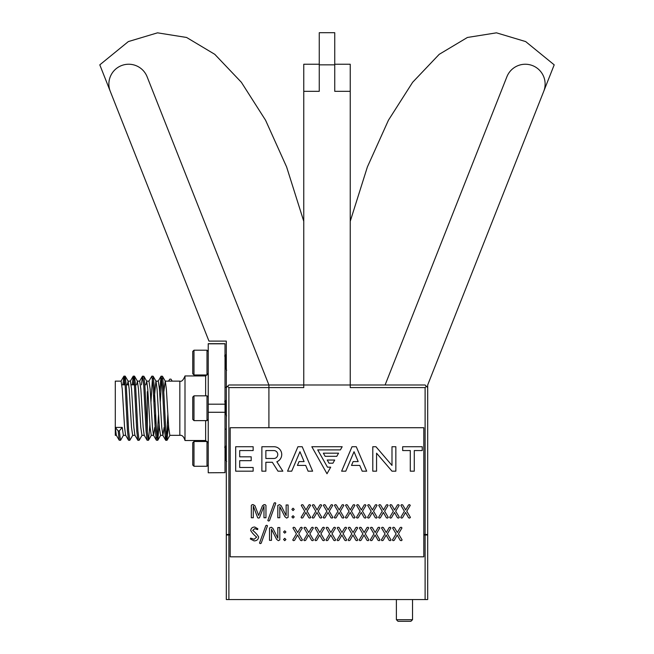<?xml version="1.0" encoding="UTF-8"?>
<svg xmlns="http://www.w3.org/2000/svg" width="654" height="654" viewBox="0 0 654 654"><rect width="100%" height="100%" fill="white"/><g stroke="black" fill="none" stroke-linecap="round" stroke-linejoin="round"><path stroke-width="0.98" d="M423.817 535.005L427.691 535.005L427.691 599.546L228.892 599.546L228.892 535.005L230.183 535.005M425.108 599.546L425.108 535.005M228.892 599.546L226.309 599.546L226.309 535.005L228.892 535.005M110.264 91.331A19.808 19.808 0 0 1 121.407 65.621A19.808 19.808 0 0 1 147.109 76.763L268.908 384.993L228.892 384.993L227.6 386.285L228.892 387.577L228.892 534.481L226.309 534.481L226.309 341.102L208.961 341.102L99.8 64.844L128.339 41.578L157.524 32.831L186.586 37.466L214.79 54.331L241.367 82.29L265.557 120.205L286.607 166.925L303.767 221.305M227.6 386.285L226.309 387.577M230.183 534.481L228.892 534.481M268.908 384.993L303.767 384.993L303.767 387.577L268.908 387.577L268.908 384.993L268.908 427.724L268.908 387.577L228.892 387.577M350.233 221.305L367.393 166.925L388.443 120.205L412.633 82.29L439.21 54.331L467.414 37.466L496.476 32.831L525.661 41.578L554.2 64.844L427.691 384.993L427.691 534.481L425.108 534.481L425.108 387.577L350.233 387.577L350.233 384.993L303.767 384.993L303.767 64.239L319.258 64.239M334.742 64.239L350.233 64.239L350.233 384.993L425.108 384.993L427.691 387.577M425.108 534.481L423.817 534.481M334.742 64.844L319.258 64.844L319.258 32.7L334.742 32.7L334.742 91.331L350.233 91.331M319.258 64.844L319.258 91.331L303.767 91.331M425.108 387.577L426.4 386.285M543.736 91.331A19.808 19.808 0 0 0 529.021 64.591A19.808 19.808 0 0 0 506.891 76.763L385.092 384.993M230.183 427.724L230.183 556.816L423.817 556.816L423.817 427.724L230.183 427.724M265.957 505.452L265.957 517.764L263.979 517.764L263.979 506.098L259.45 517.813L258.583 518.091L257.701 517.813L253.311 506.098L253.302 517.764L251.324 517.764L251.324 505.452L252.117 504.643L253.278 504.643L254.937 505.73L258.641 515.417L262.458 505.763L263.922 504.643L265.14 504.643L265.957 505.452M275.8 503.212L269.489 520.633L268.581 521.058L267.813 520.51L274.124 503.089L275.023 502.664L275.8 503.212M288.103 504.978L288.103 517.322L286.64 518.091L284.891 516.725L279.798 506.621L279.798 517.764L277.819 517.764L277.819 505.411L279.569 504.643L281.204 505.73L286.15 515.605L286.125 504.978L288.103 504.978M293.049 508.207L294.235 509.409L293.049 510.578L291.864 509.409L293.049 508.207M293.049 515.72L294.235 516.913L293.049 518.091L291.864 516.913L293.049 515.72M307.102 511.224L310.756 517.388L309.971 518.091L308.884 517.772L305.884 512.466L302.851 517.772L301.764 518.091L301.053 517.388L304.739 511.264L301.224 505.346L301.976 504.643L303.08 504.962L305.982 509.948L308.851 504.962L309.865 504.643L310.609 505.346L307.102 511.224M318.179 511.224L321.825 517.388L321.04 518.091L319.961 517.772L316.953 512.466L313.92 517.772L312.841 518.091L312.13 517.388L315.808 511.264L312.293 505.346L313.045 504.643L314.157 504.962L317.051 509.948L319.929 504.962L320.942 504.643L321.678 505.346L318.179 511.224M329.248 511.224L332.902 517.388L332.118 518.091L331.03 517.772L328.03 512.466L324.997 517.772L323.91 518.091L323.207 517.388L326.886 511.264L323.37 505.346L324.122 504.643L325.226 504.962L328.128 509.948L331.006 504.962L332.019 504.643L332.755 505.346L329.248 511.224M340.325 511.224L343.979 517.388L343.195 518.091L342.107 517.772L339.107 512.466L336.074 517.772L334.987 518.091L334.276 517.388L337.954 511.264L334.447 505.346L335.2 504.643L336.303 504.962L339.197 509.948L342.075 504.962L343.088 504.643L343.832 505.346L340.325 511.224M351.402 511.224L355.048 517.388L354.264 518.091L353.185 517.772L350.176 512.466L347.143 517.772L346.056 518.091L345.353 517.388L349.032 511.264L345.516 505.346L346.268 504.643L347.372 504.962L350.274 509.948L353.152 504.962L354.166 504.643L354.901 505.346L351.402 511.224M362.471 511.224L366.126 517.388L365.341 518.091L364.253 517.772L361.253 512.466L358.22 517.772L357.133 518.091L356.43 517.388L360.109 511.264L356.594 505.346L357.346 504.643L358.449 504.962L361.351 509.948L364.229 504.962L365.243 504.643L365.978 505.346L362.471 511.224M373.548 511.224L377.203 517.388L376.418 518.091L375.331 517.772L372.33 512.466L369.289 517.772L368.21 518.091L367.499 517.388L371.178 511.264L367.671 505.346L368.415 504.643L369.526 504.962L372.42 509.948L375.298 504.962L376.312 504.643L377.047 505.346L373.548 511.224M384.617 511.224L388.272 517.388L387.487 518.091L386.408 517.772L383.399 512.466L380.366 517.772L379.279 518.091L378.576 517.388L382.255 511.264L378.74 505.346L379.492 504.643L380.595 504.962L383.497 509.948L386.375 504.962L387.389 504.643L388.124 505.346L384.617 511.224M395.695 511.224L399.349 517.388L398.564 518.091L397.477 517.772L394.476 512.466L391.444 517.772L390.356 518.091L389.645 517.388L393.332 511.264L389.817 505.346L390.569 504.643L391.672 504.962L394.575 509.948L397.444 504.962L398.458 504.643L399.202 505.346L395.695 511.224M406.772 511.224L410.426 517.388L409.641 518.091L408.554 517.772L405.545 512.466L402.512 517.772L401.433 518.091L400.722 517.388L404.401 511.264L400.886 505.346L401.638 504.643L402.75 504.962L405.644 509.948L408.521 504.962L409.535 504.643L410.271 505.346L406.772 511.224M252.706 530.394C255.117 532.233 257.096 534.408 258.641 536.909C258.314 539.542 256.785 540.858 254.046 540.883L250.335 538.945L250.662 538.111L254.071 539.297L256.662 537.106C254.243 535.266 252.264 533.084 250.727 530.558C251.005 528.228 252.354 527.05 254.782 527.034L257.848 528.8L257.578 529.609L254.823 528.62L252.706 530.394M267.494 525.808L261.183 543.229L260.276 543.646L259.507 543.098L265.818 525.677L266.718 525.26L267.494 525.808M279.798 527.565L279.798 539.918L278.334 540.678L276.585 539.313L271.492 529.209L271.492 540.351L269.522 540.351L269.522 527.999L271.263 527.238L272.898 528.326L277.852 538.201L277.819 527.565L279.798 527.565M284.743 530.795L285.929 531.996L284.743 533.165L283.558 531.996L284.743 530.795M284.743 538.307L285.929 539.501L284.743 540.678L283.558 539.501L284.743 538.307M298.796 533.811L302.45 539.983L301.666 540.678L300.578 540.367L297.578 535.062L294.545 540.367L293.458 540.678L292.747 539.983L296.434 533.86L292.918 527.933L293.671 527.238L294.774 527.549L297.676 532.536L300.546 527.549L301.559 527.238L302.303 527.933L298.796 533.811M309.873 533.811L313.519 539.983L312.735 540.678L311.656 540.367L308.647 535.062L305.614 540.367L304.535 540.678L303.824 539.983L307.503 533.86L303.987 527.933L304.739 527.238L305.851 527.549L308.745 532.536L311.623 527.549L312.637 527.238L313.372 527.933L309.873 533.811M320.942 533.811L324.597 539.983L323.812 540.678L322.724 540.367L319.724 535.062L316.691 540.367L315.604 540.678L314.901 539.983L318.58 533.86L315.065 527.933L315.817 527.238L316.92 527.549L319.822 532.536L322.7 527.549L323.714 527.238L324.449 527.933L320.942 533.811M332.019 533.811L335.674 539.983L334.889 540.678L333.802 540.367L330.801 535.062L327.768 540.367L326.681 540.678L325.97 539.983L329.649 533.86L326.142 527.933L326.894 527.238L327.997 527.549L330.891 532.536L333.769 527.549L334.783 527.238L335.527 527.933L332.019 533.811M343.097 533.811L346.743 539.983L345.958 540.678L344.879 540.367L341.87 535.062L338.837 540.367L337.758 540.678L337.047 539.983L340.726 533.86L337.211 527.933L337.963 527.238L339.074 527.549L341.968 532.536L344.846 527.549L345.86 527.238L346.595 527.933L343.097 533.811M354.166 533.811L357.82 539.983L357.035 540.678L355.948 540.367L352.947 535.062L349.915 540.367L348.827 540.678L348.124 539.983L351.803 533.86L348.288 527.933L349.04 527.238L350.143 527.549L353.046 532.536L355.923 527.549L356.937 527.238L357.673 527.933L354.166 533.811M365.243 533.811L368.897 539.983L368.112 540.678L367.025 540.367L364.025 535.062L360.983 540.367L359.904 540.678L359.193 539.983L362.872 533.86L359.365 527.933L360.109 527.238L361.221 527.549L364.114 532.536L366.992 527.549L368.006 527.238L368.75 527.933L365.243 533.811M376.32 533.811L379.966 539.983L379.181 540.678L378.102 540.367L375.094 535.062L372.061 540.367L370.973 540.678L370.27 539.983L373.949 533.86L370.434 527.933L371.186 527.238L372.289 527.549L375.192 532.536L378.069 527.549L379.083 527.238L379.819 527.933L376.32 533.811M387.389 533.811L391.043 539.983L390.258 540.678L389.171 540.367L386.171 535.062L383.138 540.367L382.05 540.678L381.339 539.983L385.026 533.86L381.511 527.933L382.263 527.238L383.367 527.549L386.269 532.536L389.138 527.549L390.152 527.238L390.896 527.933L387.389 533.811M398.466 533.811L402.12 539.983L401.335 540.678L400.248 540.367L397.24 535.062L394.207 540.367L393.128 540.678L392.416 539.983L396.095 533.86L392.588 527.933L393.332 527.238L394.444 527.549L397.338 532.536L400.215 527.549L401.229 527.238L401.965 527.933L398.466 533.811M235.685 446.731L235.685 471.174L253.147 471.174L253.147 467.479L239.699 467.479L239.699 460.669L251.193 460.669L251.193 456.827L239.699 456.827L239.699 450.557L253.147 450.557L253.147 446.731L235.685 446.731M261.878 446.731L261.878 471.174L265.867 471.174L265.867 462.272L272.334 462.272L277.999 471.174L282.839 471.174L276.846 461.749A7.791 7.791 0 0 0 274.222 446.731L261.878 446.731M265.867 458.487L274.222 458.487A3.989 3.989 0 0 0 274.222 450.557L265.867 450.557L265.867 458.487M287.564 471.174L291.709 471.174L299.957 451.718L304.102 461.585L299.058 461.585L297.423 465.427L305.696 465.427L308.108 471.174L312.612 471.174L302.197 446.731L297.938 446.731L287.564 471.174M352.007 446.731L341.633 471.174L345.778 471.174L354.027 451.718L358.171 461.585L353.127 461.585L351.5 465.427L359.765 465.427L362.185 471.174L366.69 471.174L356.267 446.731L352.007 446.731M342.173 446.731L311.827 446.731L327 473.749L330.695 467.169L327.466 467.169L317.713 449.895L340.399 449.895L342.173 446.731M323.354 453.181L325.128 456.32L336.785 456.32L338.551 453.181L323.354 453.181M332.927 463.196L334.701 460.04L327.229 460.04L329.011 463.196L332.927 463.196M372.796 446.731L372.796 471.174L376.565 471.174L376.565 453.181L391.991 471.174L395.85 471.174L395.85 446.731L391.991 446.731L391.991 465.427L375.96 446.731L372.796 446.731M422.247 446.731L402.676 446.731L402.676 450.557L410.295 450.557L410.295 471.174L414.276 471.174L414.276 450.557L422.247 450.557L422.247 446.731M206.999 374.987L206.999 350.201L193.985 350.201L193.985 374.987L206.999 374.987L208.234 373.745M193.985 374.987L192.742 373.745L192.742 351.435L193.985 350.201M225.491 368.243L225.017 366.019M225.9 362.594L225.295 367.801M225.458 368.243L225.017 368.177M225.295 355.449L225.017 357.893M226.39 368.921C225.851 363.55 225.311 350.111 224.772 356.267M226.309 362.668L225.548 354.893L225.041 354.885M159.633 391.828L161.048 376.23L162.421 376.23L165.323 381.241L166.353 389.065L168.675 427.405L169.836 435.343L179.834 435.343C182.139 434.935 183.856 436.659 185 440.51L185 375.96L205.65 375.96L208.234 373.377M163.835 391.828L165.192 381.127M122.862 384.838L123.982 376.132L125.143 385.533L127.465 430.929L128.519 440.24L125.617 435.229L124.587 427.405L122.257 389.065L121.096 381.127L115.292 381.127L115.292 435.343L116.387 435.343M127.228 384.838L128.143 381.241L129.173 389.065L131.495 427.405L132.664 435.343L134.977 435.343M128.012 381.127L130.391 381.127L131.552 389.065L133.874 427.405L134.904 435.229L137.92 440.33L139.188 440.24L142.09 435.229M136.523 384.838L137.438 381.241L138.468 389.065L140.79 427.405L141.959 435.343L144.272 435.343M137.307 381.127L139.686 381.127L140.847 389.065L143.169 427.405L144.199 435.229L147.109 440.24L148.483 440.24L149.897 424.642M145.817 384.838L146.733 381.241L147.763 389.065L150.085 427.405L151.254 435.343L153.567 435.343M146.602 381.127L148.981 381.127L150.142 389.065L152.464 427.405L153.494 435.229L156.396 440.24L157.778 440.24L159.192 424.642M153.911 402.079L155.897 381.127M148.85 381.241L151.867 376.132L153.126 376.23L156.028 381.241L157.058 389.065L159.38 427.405L160.541 435.343L162.92 435.343L164.089 427.405M154.982 424.642L155.619 414.391M155.963 381.127L158.276 381.127L159.437 389.065L161.759 427.405L162.92 435.343M115.292 427.405L118.17 430.929L119.322 430.929L122.208 427.405L115.292 427.405L116.322 435.229L119.224 440.24L120.598 440.24L123.5 435.229M122.208 427.405L123.369 435.343L125.682 435.343M153.633 435.343L154.794 427.405M147.305 431.624L147.305 391.689M208.234 472.777L225.017 472.654L208.234 472.777M208.234 412.273L208.234 404.188L225.017 404.188L225.017 412.273L208.234 412.273L208.234 472.654M208.234 404.188L208.234 343.685L225.017 343.685L225.017 404.188M225.017 412.273L225.017 472.654M208.234 343.816L225.017 343.816M119.322 430.929L120.483 440.33M124.015 384.838L125.135 376.132L126.296 385.533L128.617 430.929L129.778 440.33L132.795 435.229M133.31 384.838L134.43 376.132L135.591 385.533L137.912 430.929L139.073 440.33M141.452 384.838L142.458 376.23L143.831 376.23L144.886 385.533L147.207 430.929L148.368 440.33M150.968 402.079L152.439 378.535M153.126 376.23L154.18 385.533L156.502 430.929L157.663 440.33M160.263 402.079L161.734 378.535M162.421 376.23L163.475 385.533L165.797 430.929L166.958 440.33L168.487 424.642M172.223 381.127L170.956 379.14L169.803 379.14L168.544 381.127M118.17 430.929L119.224 440.24M128.519 440.24L129.778 440.33M132.157 384.838L133.277 376.132L134.438 385.533L136.76 430.929L137.814 440.24M142.572 376.132L143.733 385.533L146.055 430.929L147.109 440.24M151.867 376.132L153.028 385.533L155.35 430.929L156.396 440.24M157.091 437.927L158.554 414.391M161.154 376.132L162.323 385.533L164.644 430.929L165.691 440.24L166.966 430.929L167.849 414.391M206.999 420.628L206.999 395.842L193.985 395.842L193.985 420.628L206.999 420.628L208.234 419.386M193.985 420.628L192.742 419.386L192.742 397.076L193.985 395.842M225.491 413.884L225.017 411.66M225.9 408.235L225.295 413.442M225.458 413.884L225.017 413.818M225.295 401.09L225.017 403.534M226.39 414.562C225.851 409.191 225.311 395.752 224.772 401.908M226.309 408.309L225.548 400.534L225.041 400.526M206.999 466.269L206.999 441.483L193.985 441.483L193.985 466.269L206.999 466.269L208.234 465.027M193.985 466.269L192.742 465.027L192.742 442.717L193.985 441.483M225.491 459.525L225.017 457.301M225.9 453.876L225.295 459.083M225.458 459.525L225.017 459.46M225.295 446.731L225.017 449.175M226.39 460.203C225.851 454.832 225.311 441.393 224.772 447.549M226.309 453.95L225.548 446.175L225.017 446.216M412.527 619.69L410.908 621.3L398 621.3L396.389 619.69L412.527 619.69L412.527 599.546M179.834 435.343L179.834 381.127C181.559 381.911 183.284 380.187 185 375.96M185 440.51L205.65 440.51L205.65 420.628M205.65 395.842L205.65 375.96M225.417 368.177L226.652 370.295M225.548 354.893L226.309 356.201M208.234 351.435L206.999 350.201M205.65 440.51L208.234 443.085M165.258 381.127L179.834 381.127M226.309 387.323L225.017 387.323M226.309 429.147L225.017 429.147M135.542 384.838L131.184 384.838M128.805 384.838L126.247 384.838M125.094 384.838L121.889 384.838M125.135 376.132L123.982 376.132M134.43 376.132L133.277 376.132M166.958 440.33L165.805 440.33M123.868 376.23L120.965 381.241M133.163 376.23L130.26 381.241M142.458 376.23L139.555 381.241M161.048 376.23L158.145 381.241M165.691 440.24L162.789 435.229M128.143 381.241L125.241 376.23M137.438 381.241L134.536 376.23M146.733 381.241L143.831 376.23M151.385 435.229L148.483 440.24M160.68 435.229L157.778 440.24M169.975 435.229L167.064 440.24M225.417 413.818L226.652 415.936M225.548 400.534L226.309 401.842M208.234 397.076L206.999 395.842M225.417 459.46L226.652 461.577M225.548 446.175L226.309 447.483M208.234 442.717L206.999 441.483M396.389 619.69L396.389 599.546"/></g></svg>
